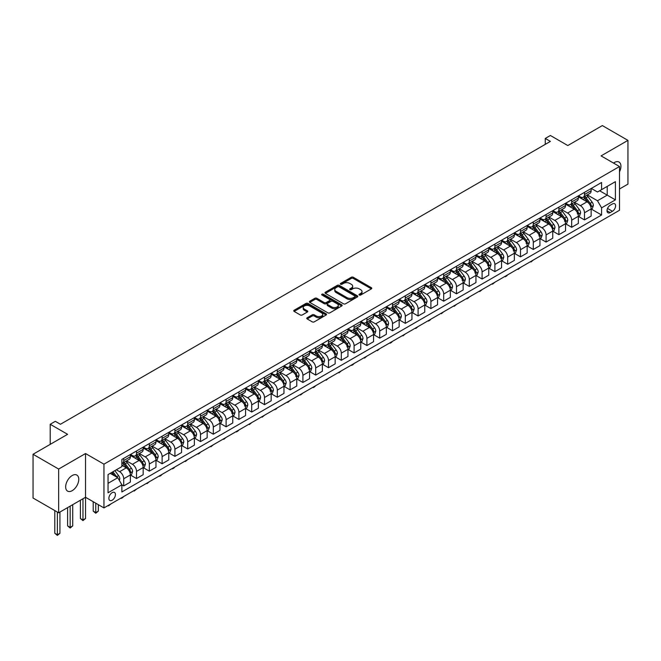 <?xml version="1.0" encoding="UTF-8"?>
<svg xmlns="http://www.w3.org/2000/svg" width="661" height="661" viewBox="0 0 661 661"><rect width="100%" height="100%" fill="white"/><g stroke="black" fill="none" stroke-linecap="round" stroke-linejoin="round"><path stroke-width="0.99" d="M359.303 295.029A0.992 0.578 0 0 0 360.708 295.029L371.383 288.865A1.421 0.818 0 0 0 371.804 288.287A1.421 0.818 0 0 0 371.383 287.709L353.296 277.265A1.421 0.818 0 0 0 351.288 277.265L340.605 283.429A0.992 0.578 0 0 0 340.316 283.833A0.992 0.578 0 0 0 340.605 284.238A0.992 0.578 0 0 0 342.018 284.238L343.398 283.445A4.544 2.627 0 0 1 349.826 283.445L351.338 284.313A4.544 2.627 0 0 1 352.668 286.172A4.544 2.627 0 0 1 351.338 288.022L349.958 288.824A0.992 0.578 0 0 0 349.661 289.229A0.992 0.578 0 0 0 349.958 289.634A0.992 0.578 0 0 0 351.363 289.634L352.743 288.84A4.544 2.627 0 0 1 359.179 288.84L360.683 289.708A4.544 2.627 0 0 1 362.013 291.567A4.544 2.627 0 0 1 360.683 293.418L359.303 294.219A0.992 0.578 0 0 0 359.006 294.624A0.992 0.578 0 0 0 359.303 295.029L359.303 294.219M72.214 490.66A9.271 5.354 120 0 0 78.271 482.489A9.271 5.354 120 0 0 76.85 475.069A9.271 5.354 120 0 0 72.214 475.523A9.271 5.354 120 0 0 66.158 483.695A9.271 5.354 120 0 0 67.579 491.115A9.271 5.354 120 0 0 72.214 490.66M619.506 171.843A9.271 5.354 120 0 0 619.018 162.044A9.271 5.354 120 0 0 614.383 162.507A9.271 5.354 120 0 0 613.515 163.069M112.147 500.237A4.635 2.677 120 0 0 115.179 496.155A4.635 2.677 120 0 0 114.469 492.437A4.635 2.677 120 0 0 112.147 492.668A4.635 2.677 120 0 0 109.123 496.75A4.635 2.677 120 0 0 109.833 500.468A4.635 2.677 120 0 0 112.147 500.237M307.167 317.767A1.421 0.818 0 0 0 306.745 318.346A1.421 0.818 0 0 0 307.167 318.924L312.24 321.857A1.421 0.818 0 0 0 314.248 321.857L326.113 315.008A1.421 0.818 0 0 0 326.526 314.429A1.421 0.818 0 0 0 326.113 313.851L308.018 303.399A1.421 0.818 0 0 0 306.01 303.399L294.145 310.249A1.421 0.818 0 0 0 293.732 310.827A1.421 0.818 0 0 0 294.145 311.414L300.276 314.95A1.421 0.818 0 0 0 302.292 314.95L307.365 312.017A1.421 0.818 0 0 0 307.778 311.438A1.421 0.818 0 0 0 307.365 310.86L304.324 309.1A3.801 2.198 0 0 1 303.209 307.555A3.801 2.198 0 0 1 305.556 305.522A3.801 2.198 0 0 1 309.703 306.002L321.61 312.876A3.801 2.198 0 0 1 322.725 314.429A3.801 2.198 0 0 1 320.378 316.454A3.801 2.198 0 0 1 316.231 315.983L314.248 314.834A1.421 0.818 0 0 0 312.24 314.834L307.167 317.767L307.167 318.924M619.506 188.988L627.95 184.113L627.95 140.372L602.353 125.59L567.791 145.544L550.39 135.488L545.267 138.446L550.39 141.404L60.44 424.271L55.317 421.313L50.203 424.271L50.203 444.374M58.647 469.054L58.647 512.796L85.525 497.279L85.525 453.537L58.647 469.054L33.05 454.272L67.604 434.318L50.203 424.271M85.525 453.537L103.959 464.171L619.506 166.531L619.506 210.272L103.959 507.921L103.959 464.171M627.95 140.372L601.072 155.889L619.506 166.531M343.497 303.812A1.421 0.818 0 0 0 345.505 303.812L357.37 296.963A1.421 0.818 0 0 0 357.783 296.384A1.421 0.818 0 0 0 357.37 295.798L339.275 285.354A1.421 0.818 0 0 0 337.267 285.354L325.402 292.203A1.421 0.818 0 0 0 324.989 292.782A1.421 0.818 0 0 0 325.402 293.36L343.497 303.812M322.337 295.244A0.992 0.578 0 0 1 323.345 295.384L341.72 305.993L329.88 312.835A1.421 0.818 0 0 1 327.864 312.835L309.778 302.391L309.778 301.226A1.421 0.818 0 0 0 309.365 301.804A1.421 0.818 0 0 0 309.778 302.391M309.778 301.226L314.851 298.293A1.421 0.818 0 0 1 316.867 298.293L324.196 302.531A1.421 0.818 0 0 0 326.212 302.531L329.575 300.59A1.421 0.818 0 0 0 329.996 300.011A1.421 0.818 0 0 0 329.575 299.425L321.94 295.021A0.992 0.578 0 0 1 321.651 294.608A0.992 0.578 0 0 1 322.262 294.079A0.992 0.578 0 0 1 323.345 294.203L341.737 304.82A1.421 0.818 0 0 1 342.15 305.407A1.421 0.818 0 0 1 341.737 305.985L341.737 304.82M58.647 512.796L33.05 498.022L33.05 454.272M612.441 203.952L610.186 205.249A4.487 2.594 120 0 0 607.252 209.207A4.487 2.594 120 0 0 607.938 212.801A4.487 2.594 120 0 0 610.186 212.578L612.441 211.28A4.487 2.594 120 0 0 615.366 207.323A4.487 2.594 120 0 0 614.68 203.728A4.487 2.594 120 0 0 612.441 203.952M591.289 188.426L597.486 192.004L601.584 189.641L601.584 182.486L121.872 459.445L121.872 466.6L108.049 474.581L108.049 492.784L121.872 484.81L121.872 491.958L601.584 214.999L601.584 207.851L597.486 200.754L587.307 194.879M601.584 189.641L615.408 181.659L615.408 199.87L601.584 207.851M82.964 498.758L82.964 519.984L85.525 518.505L85.525 497.279L103.959 507.921M545.267 138.446L545.267 144.362M599.634 190.765L607.219 195.135L607.219 186.394L615.408 181.659M597.486 200.754L607.219 195.135L615.408 199.87M108.049 483.331L117.782 477.713L110.205 473.334M121.872 484.868L123.714 485.926L123.714 478.779A5.792 3.346 -120 0 0 119.624 471.681L116.344 469.789M123.714 485.926L130.374 482.084L130.374 474.937A5.792 3.346 -120 0 0 126.276 467.839L121.872 465.294M130.531 475.085L136.521 478.539L136.521 471.384A5.792 3.346 -120 0 0 132.423 464.295L126.54 460.899M136.521 478.539L143.173 474.697L143.173 467.542A5.792 3.346 -120 0 0 139.074 460.453L130.374 455.429M143.33 467.691L149.32 471.153L149.32 463.997A5.792 3.346 -120 0 0 145.222 456.9L139.339 453.512M149.32 471.153L155.971 467.31L155.971 460.155A5.792 3.346 -120 0 0 151.873 453.058L143.173 448.034M156.128 460.304L162.119 463.758L162.119 456.611A5.792 3.346 -120 0 0 158.02 449.513L152.137 446.117M162.119 463.758L168.77 459.916L168.77 452.768A5.792 3.346 -120 0 0 164.672 445.671L155.971 440.647M168.927 452.917L174.917 456.371L174.917 449.216A5.792 3.346 -120 0 0 170.819 442.126L164.936 438.73M174.917 456.371L181.568 452.529L181.568 445.374A5.792 3.346 -120 0 0 177.479 438.284L168.77 433.261M181.725 445.522L187.716 448.984L187.716 441.829A5.792 3.346 -120 0 0 183.618 434.731L177.735 431.344M187.716 448.984L194.367 445.142L194.367 437.987A5.792 3.346 -120 0 0 190.277 430.889L181.568 425.866M194.524 438.136L200.514 441.589L200.514 434.442A5.792 3.346 -120 0 0 196.416 427.345L190.533 423.949M200.514 441.589L207.166 437.747L207.166 430.6A5.792 3.346 -120 0 0 203.076 423.503L194.367 418.479M207.323 430.749L213.313 434.203L213.313 427.047A5.792 3.346 -120 0 0 209.215 419.958L203.332 416.562M213.313 434.203L219.964 430.361L219.964 423.205A5.792 3.346 -120 0 0 215.874 416.116L207.166 411.092M220.121 423.354L226.112 426.816L226.112 419.661A5.792 3.346 -120 0 0 222.013 412.563L216.13 409.176M226.112 426.816L232.763 422.974L232.763 415.819A5.792 3.346 -120 0 0 228.673 408.721L219.964 403.697M232.92 415.967L238.91 419.421L238.91 412.274A5.792 3.346 -120 0 0 234.812 405.176L228.937 401.781M238.91 419.421L245.561 415.579L245.561 408.432A5.792 3.346 -120 0 0 241.472 401.334L232.763 396.311M245.718 408.581L251.709 412.034L251.709 404.879A5.792 3.346 -120 0 0 247.611 397.79L241.736 394.394M251.709 412.034L258.368 408.192L258.368 401.037A5.792 3.346 -120 0 0 254.27 393.948L245.561 388.924M258.517 401.186L264.507 404.648L264.507 397.492A5.792 3.346 -120 0 0 260.409 390.395L254.535 387.007M264.507 404.648L271.167 400.806L271.167 393.65A5.792 3.346 -120 0 0 267.069 386.553L258.368 381.529M271.316 393.799L277.306 397.253L277.306 390.106A5.792 3.346 -120 0 0 273.208 383.008L267.333 379.612M277.306 397.253L283.966 393.411L283.966 386.264A5.792 3.346 -120 0 0 279.867 379.166L271.167 374.143M284.114 386.412L290.105 389.866L290.105 382.711A5.792 3.346 -120 0 0 286.006 375.622L280.132 372.226M290.105 389.866L296.764 386.024L296.764 378.869A5.792 3.346 -120 0 0 292.666 371.779L283.966 366.756M296.913 379.017L302.903 382.479L302.903 375.324A5.792 3.346 -120 0 0 298.813 368.227L292.93 364.839M302.903 382.479L309.563 378.637L309.563 371.482A5.792 3.346 -120 0 0 305.465 364.385L296.764 359.361M309.712 371.631L315.702 375.084L315.702 367.937A5.792 3.346 -120 0 0 311.612 360.84L305.729 357.444M315.702 375.084L322.361 371.242L322.361 364.095A5.792 3.346 -120 0 0 318.263 356.998L309.563 351.974M322.51 364.244L328.5 367.698L328.5 360.542A5.792 3.346 -120 0 0 324.411 353.453L318.528 350.057M328.5 367.698L335.16 363.856L335.16 356.7A5.792 3.346 -120 0 0 331.062 349.611L322.361 344.588M335.309 356.849L341.299 360.311L341.299 353.156A5.792 3.346 -120 0 0 337.209 346.058L331.326 342.671M341.299 360.311L347.959 356.469L347.959 349.314A5.792 3.346 -120 0 0 343.86 342.216L335.16 337.193M348.107 349.462L354.098 352.916L354.098 345.769A5.792 3.346 -120 0 0 350.008 338.672L344.125 335.276M354.098 352.916L360.757 349.074L360.757 341.927A5.792 3.346 -120 0 0 356.659 334.83L347.959 329.806M360.914 342.067L366.905 345.529L366.905 338.374A5.792 3.346 -120 0 0 362.806 331.285L356.923 327.889M366.905 345.529L373.556 341.687L373.556 334.532A5.792 3.346 -120 0 0 369.458 327.443L360.757 322.419M373.713 334.681L379.703 338.143L379.703 330.987A5.792 3.346 -120 0 0 375.605 323.89L369.722 320.494M379.703 338.143L386.355 334.301L386.355 327.145A5.792 3.346 -120 0 0 382.256 320.048L373.556 315.024M386.511 327.294L392.502 330.748L392.502 323.601A5.792 3.346 -120 0 0 388.404 316.503L382.521 313.107M392.502 330.748L399.153 326.906L399.153 319.759A5.792 3.346 -120 0 0 395.055 312.661L386.355 307.638M399.31 319.899L405.3 323.361L405.3 316.206A5.792 3.346 -120 0 0 401.202 309.117L395.319 305.721M405.3 323.361L411.952 319.519L411.952 312.364A5.792 3.346 -120 0 0 407.854 305.275L399.153 300.251M412.109 312.513L418.099 315.975L418.099 308.819A5.792 3.346 -120 0 0 414.001 301.722L408.118 298.326M418.099 315.975L424.75 312.132L424.75 304.977A5.792 3.346 -120 0 0 420.66 297.88L411.952 292.856M424.907 305.126L430.898 308.58L430.898 301.433A5.792 3.346 -120 0 0 426.799 294.335L420.917 290.939M430.898 308.58L437.549 304.738L437.549 297.59A5.792 3.346 -120 0 0 433.459 290.493L424.75 285.469M437.706 297.731L443.696 301.193L443.696 294.038A5.792 3.346 -120 0 0 439.598 286.948L433.715 283.552M443.696 301.193L450.348 297.351L450.348 290.196A5.792 3.346 -120 0 0 446.258 283.106L437.549 278.083M450.505 290.344L456.495 293.806L456.495 286.651A5.792 3.346 -120 0 0 452.397 279.553L446.514 276.158M456.495 293.806L463.146 289.964L463.146 282.809A5.792 3.346 -120 0 0 459.056 275.711L450.348 270.688M463.303 282.958L469.293 286.411L469.293 279.264A5.792 3.346 -120 0 0 465.195 272.167L459.321 268.771M469.293 286.411L475.945 282.569L475.945 275.422A5.792 3.346 -120 0 0 471.855 268.325L463.146 263.301M476.102 275.563L482.092 279.025L482.092 271.869A5.792 3.346 -120 0 0 477.994 264.78L472.119 261.384M482.092 279.025L488.743 275.183L488.743 268.027A5.792 3.346 -120 0 0 484.653 260.938L475.945 255.906M488.9 268.176L494.891 271.638L494.891 264.483A5.792 3.346 -120 0 0 490.793 257.385L484.918 253.989M494.891 271.638L501.55 267.796L501.55 260.641A5.792 3.346 -120 0 0 497.452 253.543L488.743 248.519M501.699 260.789L507.689 264.243L507.689 257.096A5.792 3.346 -120 0 0 503.591 249.998L497.716 246.603M507.689 264.243L514.349 260.401L514.349 253.254A5.792 3.346 -120 0 0 510.251 246.156L501.55 241.133M514.498 253.394L520.488 256.856L520.488 249.701A5.792 3.346 -120 0 0 516.39 242.612L510.515 239.216M520.488 256.856L527.148 253.014L527.148 245.859A5.792 3.346 -120 0 0 523.049 238.77L514.349 233.738M527.296 246.008L533.287 249.47L533.287 242.314A5.792 3.346 -120 0 0 529.197 235.217L523.314 231.821M533.287 249.47L539.946 245.628L539.946 238.472A5.792 3.346 -120 0 0 535.848 231.375L527.148 226.351M540.095 238.621L546.085 242.075L546.085 234.928A5.792 3.346 -120 0 0 541.995 227.83L536.112 224.434M546.085 242.075L552.745 238.233L552.745 231.086A5.792 3.346 -120 0 0 548.647 223.988L539.946 218.965M552.893 231.226L558.884 234.688L558.884 227.533A5.792 3.346 -120 0 0 554.794 220.444L548.911 217.048M558.884 234.688L565.543 230.846L565.543 223.691A5.792 3.346 -120 0 0 561.445 216.601L552.745 211.57M565.692 223.839L571.682 227.301L571.682 220.146A5.792 3.346 -120 0 0 567.592 213.049L561.71 209.653M571.682 227.301L578.342 223.459L578.342 216.304A5.792 3.346 -120 0 0 574.244 209.207L565.543 204.183M578.491 216.453L584.481 219.906L584.481 212.759A5.792 3.346 -120 0 0 580.391 205.662L574.508 202.266M584.481 219.906L591.141 216.064L591.141 208.917A5.792 3.346 -120 0 0 587.042 201.82L578.342 196.796M578.491 195.821L580.391 196.912A5.792 3.346 -120 0 0 583.283 197.201A5.792 3.346 -120 0 0 584.481 194.549L584.481 192.359M565.692 203.208L567.592 204.299A5.792 3.346 -120 0 0 570.484 204.588A5.792 3.346 -120 0 0 571.682 201.936L571.682 199.746M552.893 210.595L554.794 211.694A5.792 3.346 -120 0 0 557.686 211.974A5.792 3.346 -120 0 0 558.884 209.33L558.884 207.141M540.095 217.99L541.995 219.08A5.792 3.346 -120 0 0 544.887 219.369A5.792 3.346 -120 0 0 546.085 216.717L546.085 214.528M527.296 225.376L529.197 226.467A5.792 3.346 -120 0 0 532.088 226.756A5.792 3.346 -120 0 0 533.287 224.104L533.287 221.922M514.498 232.763L516.39 233.862A5.792 3.346 -120 0 0 519.29 234.143A5.792 3.346 -120 0 0 520.488 231.499L520.488 229.309M501.699 240.158L503.591 241.248A5.792 3.346 -120 0 0 506.491 241.538A5.792 3.346 -120 0 0 507.689 238.885L507.689 236.696M488.9 247.545L490.793 248.635A5.792 3.346 -120 0 0 493.693 248.924A5.792 3.346 -120 0 0 494.891 246.272L494.891 244.091M476.102 254.931L477.994 256.03A5.792 3.346 -120 0 0 480.894 256.319A5.792 3.346 -120 0 0 482.092 253.667L482.092 251.477M463.303 262.326L465.195 263.417A5.792 3.346 -120 0 0 468.095 263.706A5.792 3.346 -120 0 0 469.293 261.054L469.293 258.864M450.505 269.713L452.397 270.803A5.792 3.346 -120 0 0 455.297 271.093A5.792 3.346 -120 0 0 456.495 268.44L456.495 266.259M437.706 277.099L439.598 278.198A5.792 3.346 -120 0 0 442.498 278.488A5.792 3.346 -120 0 0 443.696 275.835L443.696 273.646M424.907 284.494L426.799 285.585A5.792 3.346 -120 0 0 429.7 285.874A5.792 3.346 -120 0 0 430.898 283.222L430.898 281.032M412.109 291.881L414.001 292.972A5.792 3.346 -120 0 0 416.901 293.261A5.792 3.346 -120 0 0 418.099 290.609L418.099 288.427M399.31 299.268L401.202 300.367A5.792 3.346 -120 0 0 404.094 300.656A5.792 3.346 -120 0 0 405.3 298.004L405.3 295.814M386.511 306.663L388.404 307.753A5.792 3.346 -120 0 0 391.295 308.043A5.792 3.346 -120 0 0 392.502 305.39L392.502 303.201M373.713 314.049L375.605 315.14A5.792 3.346 -120 0 0 378.497 315.429A5.792 3.346 -120 0 0 379.703 312.777L379.703 310.596M360.914 321.436L362.806 322.535A5.792 3.346 -120 0 0 365.698 322.824A5.792 3.346 -120 0 0 366.905 320.172L366.905 317.982M348.107 328.831L350.008 329.922A5.792 3.346 -120 0 0 352.9 330.211A5.792 3.346 -120 0 0 354.098 327.559L354.098 325.369M335.309 336.218L337.209 337.317A5.792 3.346 -120 0 0 340.101 337.597A5.792 3.346 -120 0 0 341.299 334.945L341.299 332.764M322.51 343.604L324.411 344.703A5.792 3.346 -120 0 0 327.302 344.992A5.792 3.346 -120 0 0 328.5 342.34L328.5 340.151M309.712 350.999L311.612 352.09A5.792 3.346 -120 0 0 314.504 352.379A5.792 3.346 -120 0 0 315.702 349.727L315.702 347.537M296.913 358.386L298.813 359.485A5.792 3.346 -120 0 0 301.705 359.766A5.792 3.346 -120 0 0 302.903 357.114L302.903 354.932M284.114 365.773L286.006 366.872A5.792 3.346 -120 0 0 288.907 367.161A5.792 3.346 -120 0 0 290.105 364.508L290.105 362.319M271.316 373.168L273.208 374.258A5.792 3.346 -120 0 0 276.108 374.547A5.792 3.346 -120 0 0 277.306 371.895L277.306 369.706M258.517 380.554L260.409 381.653A5.792 3.346 -120 0 0 263.309 381.934A5.792 3.346 -120 0 0 264.507 379.282L264.507 377.101M245.718 387.941L247.611 389.04A5.792 3.346 -120 0 0 250.511 389.329A5.792 3.346 -120 0 0 251.709 386.677L251.709 384.487M232.92 395.336L234.812 396.426A5.792 3.346 -120 0 0 237.712 396.716A5.792 3.346 -120 0 0 238.91 394.063L238.91 391.874M220.121 402.723L222.013 403.821A5.792 3.346 -120 0 0 224.914 404.102A5.792 3.346 -120 0 0 226.112 401.45L226.112 399.269M207.323 410.117L209.215 411.208A5.792 3.346 -120 0 0 212.115 411.497A5.792 3.346 -120 0 0 213.313 408.845L213.313 406.655M194.524 417.504L196.416 418.595A5.792 3.346 -120 0 0 199.316 418.884A5.792 3.346 -120 0 0 200.514 416.232L200.514 414.042M181.725 424.891L183.618 425.99A5.792 3.346 -120 0 0 186.518 426.271A5.792 3.346 -120 0 0 187.716 423.618L187.716 421.437M168.927 432.286L170.819 433.376A5.792 3.346 -120 0 0 173.719 433.666A5.792 3.346 -120 0 0 174.917 431.013L174.917 428.824M156.128 439.672L158.02 440.763A5.792 3.346 -120 0 0 160.912 441.052A5.792 3.346 -120 0 0 162.119 438.4L162.119 436.21M143.33 447.059L145.222 448.158A5.792 3.346 -120 0 0 148.114 448.439A5.792 3.346 -120 0 0 149.32 445.787L149.32 443.605M130.531 454.454L132.423 455.545A5.792 3.346 -120 0 0 135.315 455.834A5.792 3.346 -120 0 0 136.521 453.182L136.521 450.992M591.298 209.058L601.584 214.999M583.283 197.201L589.942 193.359A5.792 3.346 -120 0 0 591.141 190.707L591.141 188.517M570.484 204.588L577.144 200.746A5.792 3.346 -120 0 0 578.342 198.093L578.342 195.904M557.686 211.974L564.345 208.132A5.792 3.346 -120 0 0 565.543 205.488L565.543 203.299M544.887 219.369L551.547 215.527A5.792 3.346 -120 0 0 552.745 212.875L552.745 210.685M532.088 226.756L538.748 222.914A5.792 3.346 -120 0 0 539.946 220.262L539.946 218.072M519.29 234.143L525.941 230.301A5.792 3.346 -120 0 0 527.148 227.657L527.148 225.467M506.491 241.538L513.143 237.696A5.792 3.346 -120 0 0 514.349 235.043L514.349 232.854M493.693 248.924L500.344 245.082A5.792 3.346 -120 0 0 501.55 242.43L501.55 240.24M480.894 256.319L487.545 252.469A5.792 3.346 -120 0 0 488.743 249.825L488.743 247.635M468.095 263.706L474.747 259.864A5.792 3.346 -120 0 0 475.945 257.212L475.945 255.022M455.297 271.093L461.948 267.251A5.792 3.346 -120 0 0 463.146 264.598L463.146 262.409M442.498 278.488L449.15 274.637A5.792 3.346 -120 0 0 450.348 271.993L450.348 269.804M429.7 285.874L436.351 282.032A5.792 3.346 -120 0 0 437.549 279.38L437.549 277.19M416.901 293.261L423.552 289.419A5.792 3.346 -120 0 0 424.75 286.767L424.75 284.577M404.094 300.656L410.754 296.806A5.792 3.346 -120 0 0 411.952 294.162L411.952 291.972M391.295 308.043L397.955 304.2A5.792 3.346 -120 0 0 399.153 301.548L399.153 299.359M378.497 315.429L385.156 311.587A5.792 3.346 -120 0 0 386.355 308.935L386.355 306.754M365.698 322.824L372.358 318.974A5.792 3.346 -120 0 0 373.556 316.33L373.556 314.14M352.9 330.211L359.559 326.369A5.792 3.346 -120 0 0 360.757 323.716L360.757 321.527M340.101 337.597L346.761 333.755A5.792 3.346 -120 0 0 347.959 331.103L347.959 328.922M327.302 344.992L333.962 341.15A5.792 3.346 -120 0 0 335.16 338.498L335.16 336.309M314.504 352.379L321.163 348.537A5.792 3.346 -120 0 0 322.361 345.885L322.361 343.695M301.705 359.766L308.365 355.924A5.792 3.346 -120 0 0 309.563 353.271L309.563 351.09M288.907 367.161L295.566 363.319A5.792 3.346 -120 0 0 296.764 360.666L296.764 358.477M276.108 374.547L282.759 370.705A5.792 3.346 -120 0 0 283.966 368.053L283.966 365.864M263.309 381.934L269.961 378.092A5.792 3.346 -120 0 0 271.167 375.44L271.167 373.258M250.511 389.329L257.162 385.487A5.792 3.346 -120 0 0 258.368 382.835L258.368 380.645M237.712 396.716L244.363 392.874A5.792 3.346 -120 0 0 245.561 390.221L245.561 388.032M224.914 404.102L231.565 400.26A5.792 3.346 -120 0 0 232.763 397.608L232.763 395.427M212.115 411.497L218.766 407.655A5.792 3.346 -120 0 0 219.964 405.003L219.964 402.813M199.316 418.884L205.968 415.042A5.792 3.346 -120 0 0 207.166 412.39L207.166 410.2M186.518 426.271L193.169 422.429A5.792 3.346 -120 0 0 194.367 419.776L194.367 417.595M173.719 433.666L180.37 429.824A5.792 3.346 -120 0 0 181.568 427.171L181.568 424.982M160.912 441.052L167.572 437.21A5.792 3.346 -120 0 0 168.77 434.558L168.77 432.368M148.114 448.439L154.773 444.597A5.792 3.346 -120 0 0 155.971 441.945L155.971 439.763M135.315 455.834L141.975 451.992A5.792 3.346 -120 0 0 143.173 449.34L143.173 447.15M121.872 463.452A5.792 3.346 -120 0 0 122.516 463.221L129.176 459.378A5.792 3.346 -120 0 0 130.374 456.726L130.374 454.537M122.516 463.221A5.792 3.346 -120 0 0 123.714 460.568L123.714 458.379M117.782 477.713L121.872 484.81M359.7 295.17L360.683 294.608A4.544 2.627 0 0 0 362.013 292.749L362.013 291.567M352.668 286.172L352.668 287.353A4.544 2.627 0 0 1 351.338 289.204L350.355 289.774M371.366 288.882L353.296 278.446A1.421 0.818 0 0 0 351.288 278.446L341.002 284.379M357.37 295.798L357.37 296.963L339.275 286.535A1.421 0.818 0 0 0 337.267 286.535L325.427 293.377L325.402 292.203M354.85 296.789A0.992 0.578 0 0 0 355.147 296.384A0.992 0.578 0 0 0 354.85 295.971L338.977 286.808A0.992 0.578 0 0 0 337.564 286.808L336.11 287.651A4.544 2.627 0 0 0 334.78 289.501A4.544 2.627 0 0 0 336.11 291.361L346.967 297.632A4.544 2.627 0 0 0 353.395 297.632L354.85 296.789L354.85 297.971A0.992 0.578 0 0 0 355.147 297.566L355.147 296.384M334.78 289.501L334.78 290.691A4.544 2.627 0 0 0 336.11 292.542L336.11 291.361M354.85 297.971L353.395 298.813A4.544 2.627 0 0 1 346.967 298.813L336.11 292.542M309.794 302.399L314.851 299.474L314.851 298.293M329.996 300.011L329.996 301.193A1.421 0.818 0 0 1 329.575 301.771L326.212 303.713A1.421 0.818 0 0 1 324.196 303.713L316.867 299.474A1.421 0.818 0 0 0 314.851 299.474M331.814 306.927A3.801 2.198 0 0 0 335.953 307.406A3.801 2.198 0 0 0 338.3 305.374A3.801 2.198 0 0 0 337.193 303.82L332.995 301.399A1.421 0.818 0 0 0 330.987 301.399L327.616 303.341A1.421 0.818 0 0 0 327.203 303.928A1.421 0.818 0 0 0 327.616 304.506L331.814 306.927L331.814 308.109A3.801 2.198 0 0 0 335.953 308.588A3.801 2.198 0 0 0 338.3 306.555L338.3 305.374M327.203 303.928L327.203 305.109A1.421 0.818 0 0 0 327.616 305.688L327.616 304.506M331.814 308.109L327.616 305.688M322.725 314.429L322.725 315.611A3.801 2.198 0 0 1 320.378 317.635A3.801 2.198 0 0 1 316.231 317.164L314.248 316.016A1.421 0.818 0 0 0 312.24 316.016L307.183 318.933M303.209 307.555L303.209 308.737A3.801 2.198 0 0 0 304.324 310.282L304.324 309.1M307.365 310.86L307.365 312.017L304.324 310.282M326.088 315.016L308.018 304.581A1.421 0.818 0 0 0 306.01 304.581L294.17 311.422M591.141 209.149L592.372 208.438L593.388 205.488A3.834 2.214 -120 0 0 592.165 202.216L587.984 196.631A11.08 6.395 -120 0 0 586.778 195.185M582.614 199.258A11.08 6.395 -120 0 0 580.35 196.887M590.794 206.802L591.322 205.645A3.834 2.214 -120 0 0 590.223 203.34L586.034 197.755A11.08 6.395 -120 0 0 584.828 196.309M583.795 196.904A9.196 5.313 60 0 1 585.307 198.622L588.852 203.348M583.597 197.019A11.08 6.395 60 0 1 584.811 198.465L587.588 202.175M533.353 260.013L530.932 262.004L530.419 261.706M530.932 261.409L530.932 262.004M578.342 216.535L579.573 215.833L580.589 212.875A3.834 2.214 -120 0 0 579.367 209.603L575.186 204.018A11.08 6.395 -120 0 0 573.979 202.572M569.815 206.653A11.08 6.395 -120 0 0 567.551 204.274M577.293 213.751L578.524 213.04A3.834 2.214 -120 0 0 577.425 210.727L573.236 205.141A11.08 6.395 -120 0 0 572.029 203.695M570.997 204.29A9.196 5.313 60 0 1 572.509 206.009L576.053 210.735M570.798 204.406A11.08 6.395 60 0 1 572.013 205.852L574.789 209.57M520.554 267.399L518.133 269.391L517.621 269.093M518.133 268.796L518.133 269.391M565.543 223.93L566.774 223.22L567.791 220.262A3.834 2.214 -120 0 0 566.568 216.998L562.387 211.413A11.08 6.395 -120 0 0 561.181 209.967M557.016 214.04A11.08 6.395 -120 0 0 554.744 211.669M564.494 221.138L565.725 220.427A3.834 2.214 -120 0 0 564.626 218.122L560.437 212.536A11.08 6.395 -120 0 0 559.231 211.09M558.198 211.685A9.196 5.313 60 0 1 559.71 213.396L563.255 218.122M558 211.793A11.08 6.395 60 0 1 559.214 213.247L561.99 216.957M507.755 274.786L506.359 276.191L504.822 276.48M505.335 276.191L505.335 276.777M552.745 231.317L553.968 230.606L554.992 227.657A3.834 2.214 -120 0 0 553.769 224.385L549.588 218.799A11.08 6.395 -120 0 0 548.374 217.353M544.218 221.427A11.08 6.395 -120 0 0 541.946 219.055M552.389 228.97L552.927 227.814A3.834 2.214 -120 0 0 551.828 225.508L547.639 219.923A11.08 6.395 -120 0 0 546.432 218.477M545.399 219.072A9.196 5.313 60 0 1 546.911 220.791L550.448 225.517M545.201 219.188A11.08 6.395 60 0 1 546.416 220.634L549.192 224.343M494.957 282.181L492.536 284.172L492.024 283.875M492.536 283.577L492.536 284.172M539.946 238.704L541.169 238.001L542.194 235.043A3.834 2.214 -120 0 0 540.971 231.771L536.79 226.186A11.08 6.395 -120 0 0 535.575 224.74M531.419 228.822A11.08 6.395 -120 0 0 529.147 226.442M538.897 235.919L540.128 235.209A3.834 2.214 -120 0 0 539.029 232.895L534.84 227.31A11.08 6.395 -120 0 0 533.634 225.864M532.601 226.459A9.196 5.313 60 0 1 534.113 228.177L537.649 232.903M532.402 226.574A11.08 6.395 60 0 1 533.617 228.02L536.393 231.738M482.158 289.568L479.737 291.559L479.225 291.261M479.737 290.964L479.737 291.559M527.148 246.099L528.37 245.388L529.395 242.43A3.834 2.214 -120 0 0 528.172 239.166L523.991 233.581A11.08 6.395 -120 0 0 522.777 232.135M518.621 236.208A11.08 6.395 -120 0 0 516.348 233.837M526.098 243.306L527.329 242.595A3.834 2.214 -120 0 0 526.23 240.29L522.041 234.705A11.08 6.395 -120 0 0 520.835 233.259M519.802 233.854A9.196 5.313 60 0 1 521.314 235.564L524.851 240.29M519.604 233.961A11.08 6.395 60 0 1 520.818 235.415L523.595 239.125M469.36 296.954L467.963 298.359L466.426 298.648M466.939 298.359L466.939 298.946M514.349 253.485L515.572 252.775L516.596 249.825A3.834 2.214 -120 0 0 515.373 246.553L511.193 240.968A11.08 6.395 -120 0 0 509.978 239.522M505.822 243.595A11.08 6.395 -120 0 0 503.55 241.224M513.3 250.693L514.522 249.982A3.834 2.214 -120 0 0 513.432 247.677L509.243 242.091A11.08 6.395 -120 0 0 508.036 240.645M507.004 241.24A9.196 5.313 60 0 1 508.516 242.959L512.052 247.685M506.805 241.356A11.08 6.395 60 0 1 508.012 242.802L510.796 246.512M456.561 304.349L454.14 306.34L453.628 306.043M454.14 305.746L454.14 306.34M501.55 260.88L502.773 260.17L503.798 257.212A3.834 2.214 -120 0 0 502.575 253.94L498.394 248.354A11.08 6.395 -120 0 0 497.179 246.908M493.023 250.99A11.08 6.395 -120 0 0 490.751 248.61M500.501 258.087L501.724 257.377A3.834 2.214 -120 0 0 500.625 255.063L496.444 249.478A11.08 6.395 -120 0 0 495.238 248.032M494.205 248.627A9.196 5.313 60 0 1 495.717 250.345L499.253 255.072M494.007 248.743A11.08 6.395 60 0 1 495.213 250.189L497.997 253.907M443.762 311.736L441.341 313.727L440.829 313.43M441.341 313.132L441.341 313.727M488.743 268.267L489.975 267.556L490.999 264.598A3.834 2.214 -120 0 0 489.776 261.335L485.595 255.749A11.08 6.395 -120 0 0 484.381 254.303M480.225 258.377A11.08 6.395 -120 0 0 477.953 256.005M487.702 265.474L488.925 264.764A3.834 2.214 -120 0 0 487.826 262.458L483.645 256.873A11.08 6.395 -120 0 0 482.439 255.427M481.406 256.022A9.196 5.313 60 0 1 482.918 257.732L486.455 262.458M481.208 256.129A11.08 6.395 60 0 1 482.414 257.583L485.199 261.293M430.964 319.123L429.567 320.527L428.031 320.816M428.543 320.527L428.543 321.114M475.945 275.654L477.176 274.943L478.2 271.993A3.834 2.214 -120 0 0 476.978 268.721L472.789 263.136A11.08 6.395 -120 0 0 471.582 261.69M467.426 265.763A11.08 6.395 -120 0 0 465.154 263.392M474.904 272.861L476.127 272.15A3.834 2.214 -120 0 0 475.028 269.845L470.847 264.26A11.08 6.395 -120 0 0 469.641 262.814M468.608 263.409A9.196 5.313 60 0 1 470.12 265.127L473.656 269.853M468.409 263.524A11.08 6.395 60 0 1 469.616 264.97L472.4 268.68M418.165 326.517L415.744 328.509L415.232 328.211M415.744 327.914L415.744 328.509M463.146 283.048L464.377 282.338L465.402 279.38A3.834 2.214 -120 0 0 464.179 276.108L459.99 270.523A11.08 6.395 -120 0 0 458.784 269.077M454.628 273.158A11.08 6.395 -120 0 0 452.355 270.787M462.105 280.256L463.328 279.545A3.834 2.214 -120 0 0 462.229 277.232L458.048 271.646A11.08 6.395 -120 0 0 456.842 270.2M455.809 270.795A9.196 5.313 60 0 1 457.321 272.514L460.857 277.24M455.611 270.911A11.08 6.395 60 0 1 456.817 272.357L459.602 276.075M405.367 333.904L402.946 335.895L402.433 335.598M402.946 335.301L402.946 335.895M450.348 290.435L451.579 289.725L452.603 286.767A3.834 2.214 -120 0 0 451.38 283.503L447.191 277.917A11.08 6.395 -120 0 0 445.985 276.472M441.821 280.545A11.08 6.395 -120 0 0 439.557 278.174M450.001 288.08L450.529 286.932A3.834 2.214 -120 0 0 449.43 284.627L445.25 279.041A11.08 6.395 -120 0 0 444.043 277.595M443.01 278.19A9.196 5.313 60 0 1 444.523 279.9L448.059 284.627M442.812 278.298A11.08 6.395 60 0 1 444.018 279.752L446.803 283.462M392.568 341.291L391.172 342.695L389.635 342.985M390.147 342.695L390.147 343.282M437.549 297.822L438.78 297.111L439.805 294.162A3.834 2.214 -120 0 0 438.582 290.89L434.393 285.304A11.08 6.395 -120 0 0 433.186 283.858M429.022 287.932A11.08 6.395 -120 0 0 426.758 285.56M437.202 295.475L437.731 294.319A3.834 2.214 -120 0 0 436.632 292.013L432.451 286.428A11.08 6.395 -120 0 0 431.245 284.982M430.212 285.577A9.196 5.313 60 0 1 431.716 287.295L435.26 292.022M430.014 285.692A11.08 6.395 60 0 1 431.22 287.138L434.004 290.848M379.769 348.686L377.348 350.677L376.828 350.38M377.348 350.082L377.348 350.677M424.75 305.217L425.981 304.506L427.006 301.548A3.834 2.214 -120 0 0 425.783 298.276L421.594 292.699A11.08 6.395 -120 0 0 420.388 291.245M416.223 295.327A11.08 6.395 -120 0 0 413.96 292.955M424.403 302.862L424.932 301.713A3.834 2.214 -120 0 0 423.833 299.4L419.652 293.815A11.08 6.395 -120 0 0 418.446 292.369M417.413 292.963A9.196 5.313 60 0 1 418.917 294.682L422.462 299.408M417.215 293.079A11.08 6.395 60 0 1 418.421 294.525L421.206 298.243M366.971 356.072L364.541 358.064L364.029 357.766M364.541 357.469L364.541 358.064M411.952 312.603L413.183 311.893L414.207 308.935A3.834 2.214 -120 0 0 412.985 305.671L408.795 300.086A11.08 6.395 -120 0 0 407.589 298.64M403.425 302.713A11.08 6.395 -120 0 0 401.161 300.342M411.605 310.249L412.134 309.1A3.834 2.214 -120 0 0 411.035 306.795L406.854 301.209A11.08 6.395 -120 0 0 405.639 299.764M404.615 300.358A9.196 5.313 60 0 1 406.118 302.069L409.663 306.795M404.416 300.466A11.08 6.395 60 0 1 405.623 301.92L408.407 305.63M354.172 363.459L352.767 364.864L351.231 365.153M351.743 364.864L351.743 365.45M399.153 319.99L400.384 319.28L401.409 316.33A3.834 2.214 -120 0 0 400.178 313.058L395.997 307.472A11.08 6.395 -120 0 0 394.791 306.026M390.626 310.1A11.08 6.395 -120 0 0 388.362 307.729M398.806 317.644L399.335 316.487A3.834 2.214 -120 0 0 398.236 314.182L394.055 308.596A11.08 6.395 -120 0 0 392.841 307.15M391.816 307.745A9.196 5.313 60 0 1 393.32 309.464L396.864 314.19M391.618 307.861A11.08 6.395 60 0 1 392.824 309.307L395.609 313.017M341.373 370.854L338.944 372.845L338.432 372.548M338.944 372.25L338.944 372.845M386.355 327.385L387.586 326.674L388.61 323.716A3.834 2.214 -120 0 0 387.379 320.445L383.198 314.867A11.08 6.395 -120 0 0 381.992 313.413M377.828 317.495A11.08 6.395 -120 0 0 375.564 315.123M386.007 325.03L386.536 323.882A3.834 2.214 -120 0 0 385.437 321.568L381.257 315.983A11.08 6.395 -120 0 0 380.042 314.537M379.017 315.132A9.196 5.313 60 0 1 380.521 316.85L384.066 321.577M378.819 315.247A11.08 6.395 60 0 1 380.025 316.693L382.81 320.411M328.575 378.241L326.146 380.232L325.633 379.935M326.146 379.637L326.146 380.232M373.556 334.772L374.787 334.061L375.812 331.103A3.834 2.214 -120 0 0 374.58 327.839L370.4 322.254A11.08 6.395 -120 0 0 369.193 320.808M365.029 324.882A11.08 6.395 -120 0 0 362.765 322.51M373.209 332.417L373.738 331.268A3.834 2.214 -120 0 0 372.639 328.963L368.458 323.378A11.08 6.395 -120 0 0 367.243 321.932M366.219 322.527A9.196 5.313 60 0 1 367.723 324.237L371.267 328.963M366.02 322.634A11.08 6.395 60 0 1 367.227 324.088L370.011 327.798M315.768 385.627L314.372 387.032L312.835 387.321M313.347 387.032L313.347 387.619M360.757 342.158L361.988 341.448L363.013 338.498A3.834 2.214 -120 0 0 361.782 335.226L357.601 329.641A11.08 6.395 -120 0 0 356.395 328.195M352.23 332.268A11.08 6.395 -120 0 0 349.966 329.897M360.41 339.812L360.939 338.655A3.834 2.214 -120 0 0 359.84 336.35L355.659 330.764A11.08 6.395 -120 0 0 354.445 329.318M353.412 329.913A9.196 5.313 60 0 1 354.924 331.632L358.469 336.358M353.222 330.029A11.08 6.395 60 0 1 354.428 331.475L357.204 335.185M302.969 393.022L300.548 395.014L300.036 394.716M300.548 394.419L300.548 395.014M347.959 349.553L349.19 348.843L350.206 345.885A3.834 2.214 -120 0 0 348.983 342.613L344.802 337.036A11.08 6.395 -120 0 0 343.596 335.581M339.432 339.663A11.08 6.395 -120 0 0 337.168 337.292M346.909 346.761L348.14 346.05A3.834 2.214 -120 0 0 347.042 343.737L342.852 338.151A11.08 6.395 -120 0 0 341.646 336.705M340.613 337.3A9.196 5.313 60 0 1 342.125 339.019L345.67 343.745M340.415 337.416A11.08 6.395 60 0 1 341.63 338.862L344.406 342.58M290.171 400.409L287.75 402.4L287.238 402.103M287.75 401.805L287.75 402.4M335.16 356.94L336.391 356.229L337.407 353.271A3.834 2.214 -120 0 0 336.185 350.008L332.004 344.422A11.08 6.395 -120 0 0 330.797 342.976M326.633 347.05A11.08 6.395 -120 0 0 324.369 344.678M334.813 354.585L335.342 353.437A3.834 2.214 -120 0 0 334.243 351.131L330.054 345.546A11.08 6.395 -120 0 0 328.848 344.1M327.815 344.695A9.196 5.313 60 0 1 329.327 346.405L332.871 351.131M327.616 344.802A11.08 6.395 60 0 1 328.831 346.257L331.607 349.966M277.372 407.796L275.976 409.2L274.439 409.498M274.951 409.2L274.951 409.787M322.361 364.327L323.593 363.616L324.609 360.666A3.834 2.214 -120 0 0 323.386 357.394L319.205 351.809A11.08 6.395 -120 0 0 317.999 350.363M313.835 354.436A11.08 6.395 -120 0 0 311.562 352.065M322.006 361.98L322.543 360.823A3.834 2.214 -120 0 0 321.444 358.518L317.255 352.933A11.08 6.395 -120 0 0 316.049 351.487M315.016 352.082A9.196 5.313 60 0 1 316.528 353.8L320.073 358.526M314.818 352.197A11.08 6.395 60 0 1 316.032 353.643L318.809 357.353M264.574 415.191L262.153 417.182L261.64 416.884M262.153 416.587L262.153 417.182M309.563 371.722L310.786 371.011L311.81 368.053A3.834 2.214 -120 0 0 310.587 364.781L306.407 359.204A11.08 6.395 -120 0 0 305.192 357.75M301.036 361.831A11.08 6.395 -120 0 0 298.764 359.46M308.513 368.929L309.745 368.218A3.834 2.214 -120 0 0 308.646 365.905L304.457 360.319A11.08 6.395 -120 0 0 303.25 358.873M302.217 359.468A9.196 5.313 60 0 1 303.73 361.187L307.266 365.913M302.019 359.584A11.08 6.395 60 0 1 303.234 361.03L306.01 364.748M251.775 422.577L249.354 424.569L248.842 424.271M249.354 423.974L249.354 424.569M296.764 379.108L297.987 378.398L299.012 375.44A3.834 2.214 -120 0 0 297.789 372.176L293.608 366.591A11.08 6.395 -120 0 0 292.393 365.145M288.237 369.218A11.08 6.395 -120 0 0 285.965 366.847M295.715 376.316L296.946 375.605A3.834 2.214 -120 0 0 295.847 373.3L291.658 367.714A11.08 6.395 -120 0 0 290.452 366.268M289.419 366.863A9.196 5.313 60 0 1 290.931 368.574L294.467 373.3M289.221 366.971A11.08 6.395 60 0 1 290.435 368.425L293.211 372.135M238.976 429.964L237.58 431.369L236.043 431.666M236.555 431.369L236.555 431.955M283.966 386.495L285.188 385.784L286.213 382.835A3.834 2.214 -120 0 0 284.99 379.563L280.809 373.977A11.08 6.395 -120 0 0 279.595 372.531M275.439 376.613A11.08 6.395 -120 0 0 273.167 374.233M283.61 384.148L284.139 382.992A3.834 2.214 -120 0 0 283.048 380.686L278.859 375.101A11.08 6.395 -120 0 0 277.653 373.655M276.62 374.25A9.196 5.313 60 0 1 278.132 375.969L281.669 380.695M276.422 374.366A11.08 6.395 60 0 1 277.637 375.812L280.413 379.521M226.178 437.359L223.757 439.35L223.244 439.053M223.757 438.755L223.757 439.35M271.167 393.89L272.39 393.179L273.414 390.221A3.834 2.214 -120 0 0 272.192 386.949L268.011 381.372A11.08 6.395 -120 0 0 266.796 379.918M262.64 384A11.08 6.395 -120 0 0 260.368 381.628M270.118 391.097L271.341 390.387A3.834 2.214 -120 0 0 270.25 388.073L266.061 382.488A11.08 6.395 -120 0 0 264.854 381.042M263.822 381.637A9.196 5.313 60 0 1 265.334 383.355L268.87 388.081M263.623 381.752A11.08 6.395 60 0 1 264.83 383.198L267.614 386.916M213.379 444.746L210.958 446.737L210.446 446.439M210.958 446.142L210.958 446.737M258.368 401.277L259.591 400.566L260.616 397.608A3.834 2.214 -120 0 0 259.393 394.344L255.212 388.759A11.08 6.395 -120 0 0 253.998 387.313M249.841 391.386A11.08 6.395 -120 0 0 247.569 389.015M257.319 398.484L258.542 397.773A3.834 2.214 -120 0 0 257.443 395.468L253.262 389.883A11.08 6.395 -120 0 0 252.056 388.437M251.023 389.032A9.196 5.313 60 0 1 252.535 390.742L256.071 395.468M250.825 389.139A11.08 6.395 60 0 1 252.031 390.593L254.815 394.303M200.58 452.132L199.184 453.537L197.647 453.834M198.16 453.537L198.16 454.124M245.561 408.663L246.793 407.953L247.817 405.003A3.834 2.214 -120 0 0 246.594 401.731L242.413 396.146A11.08 6.395 -120 0 0 241.199 394.7M237.043 398.781A11.08 6.395 -120 0 0 234.771 396.402M244.52 405.871L245.743 405.16A3.834 2.214 -120 0 0 244.644 402.855L240.464 397.269A11.08 6.395 -120 0 0 239.257 395.823M238.224 396.418A9.196 5.313 60 0 1 239.736 398.137L243.273 402.863M238.026 396.534A11.08 6.395 60 0 1 239.232 397.98L242.017 401.69M187.782 459.527L185.361 461.518L184.849 461.221M185.361 460.924L185.361 461.518M232.763 416.058L233.994 415.348L235.019 412.39A3.834 2.214 -120 0 0 233.796 409.118L229.607 403.541A11.08 6.395 -120 0 0 228.4 402.086M224.244 406.168A11.08 6.395 -120 0 0 221.972 403.797M231.722 413.265L232.945 412.555A3.834 2.214 -120 0 0 231.846 410.241L227.665 404.664A11.08 6.395 -120 0 0 226.459 403.21M225.426 403.805A9.196 5.313 60 0 1 226.938 405.524L230.474 410.25M225.227 403.921A11.08 6.395 60 0 1 226.434 405.367L229.218 409.085M174.983 466.914L173.587 468.318L172.05 468.608M172.562 468.31L172.562 468.905M219.964 423.445L221.195 422.734L222.22 419.776A3.834 2.214 -120 0 0 220.997 416.513L216.808 410.927A11.08 6.395 -120 0 0 215.602 409.481M211.446 413.555A11.08 6.395 -120 0 0 209.173 411.183M218.923 420.652L220.146 419.942A3.834 2.214 -120 0 0 219.047 417.636L214.866 412.051A11.08 6.395 -120 0 0 213.66 410.605M212.627 411.2A9.196 5.313 60 0 1 214.139 412.91L217.676 417.636M212.429 411.316A11.08 6.395 60 0 1 213.635 412.761L216.42 416.471M162.185 474.301L160.788 475.705L159.251 476.003M159.764 475.705L159.764 476.292M207.166 430.832L208.397 430.121L209.421 427.171A3.834 2.214 -120 0 0 208.198 423.899L204.009 418.314A11.08 6.395 -120 0 0 202.803 416.868M198.639 420.95A11.08 6.395 -120 0 0 196.375 418.57M206.819 428.485L207.347 427.328A3.834 2.214 -120 0 0 206.249 425.023L202.068 419.438A11.08 6.395 -120 0 0 200.861 417.992M199.829 418.587A9.196 5.313 60 0 1 201.341 420.305L204.877 425.031M199.63 418.702A11.08 6.395 60 0 1 200.837 420.148L203.621 423.858M149.386 481.695L146.965 483.687L146.445 483.389M146.965 483.092L146.965 483.687M194.367 438.226L195.598 437.516L196.623 434.558A3.834 2.214 -120 0 0 195.4 431.294L191.211 425.709A11.08 6.395 -120 0 0 190.004 424.255M185.84 428.336A11.08 6.395 -120 0 0 183.576 425.965M194.02 435.872L194.549 434.723A3.834 2.214 -120 0 0 193.45 432.41L189.269 426.832A11.08 6.395 -120 0 0 188.063 425.378M187.03 425.973A9.196 5.313 60 0 1 188.534 427.692L192.078 432.418M186.832 426.089A11.08 6.395 60 0 1 188.038 427.535L190.822 431.253M136.587 489.082L134.166 491.073L133.646 490.776M134.166 490.479L134.166 491.073M181.568 445.613L182.8 444.903L183.824 441.945A3.834 2.214 -120 0 0 182.601 438.681L178.412 433.095A11.08 6.395 -120 0 0 177.206 431.65M173.042 435.723A11.08 6.395 -120 0 0 170.778 433.352M181.221 443.258L181.75 442.11A3.834 2.214 -120 0 0 180.651 439.805L176.47 434.219A11.08 6.395 -120 0 0 175.256 432.773M174.231 433.368A9.196 5.313 60 0 1 175.735 435.078L179.28 439.805M174.033 433.484A11.08 6.395 60 0 1 175.239 434.93L178.024 438.64M123.789 496.469L122.384 497.873L120.847 498.171M121.36 497.873L121.36 498.46M168.77 453L170.001 452.289L171.025 449.34A3.834 2.214 -120 0 0 169.803 446.068L165.614 440.482A11.08 6.395 -120 0 0 164.407 439.036M160.243 443.118A11.08 6.395 -120 0 0 157.979 440.738M168.423 450.653L168.952 449.497A3.834 2.214 -120 0 0 167.853 447.191L163.672 441.606A11.08 6.395 -120 0 0 162.457 440.16M161.433 440.755A9.196 5.313 60 0 1 162.936 442.473L166.481 447.2M161.234 440.87A11.08 6.395 60 0 1 162.441 442.316L165.225 446.026M110.99 503.864L108.561 505.855L108.049 505.558M108.561 505.26L108.561 505.855M155.971 460.395L157.202 459.684L158.227 456.726A3.834 2.214 -120 0 0 156.996 453.463L152.815 447.877A11.08 6.395 -120 0 0 151.609 446.423M147.444 450.505A11.08 6.395 -120 0 0 145.18 448.133M155.624 458.04L156.153 456.891A3.834 2.214 -120 0 0 155.054 454.578L150.873 449.001A11.08 6.395 -120 0 0 149.659 447.547M148.634 448.141A9.196 5.313 60 0 1 150.138 449.86L153.683 454.586M148.436 448.257A11.08 6.395 60 0 1 149.642 449.703L152.427 453.421M95.762 503.195L95.762 512.589L98.324 511.118L98.324 504.673M98.324 511.118L95.762 513.242L93.209 511.118L93.209 501.716M93.209 511.118L95.762 512.589L95.762 513.242M143.173 467.781L144.404 467.071L145.428 464.113A3.834 2.214 -120 0 0 144.197 460.849L140.016 455.264A11.08 6.395 -120 0 0 138.81 453.818M134.646 457.891A11.08 6.395 -120 0 0 132.382 455.52M142.826 465.435L143.354 464.278A3.834 2.214 -120 0 0 142.255 461.973L138.075 456.387A11.08 6.395 -120 0 0 136.86 454.942M135.836 455.536A9.196 5.313 60 0 1 137.339 457.247L140.884 461.973M135.637 455.652A11.08 6.395 60 0 1 136.844 457.098L139.628 460.808M85.525 518.505L82.964 520.628L80.402 518.505L80.402 500.237M80.402 518.505L82.964 519.984L82.964 520.628M130.374 475.168L131.605 474.458L132.63 471.508A3.834 2.214 -120 0 0 131.399 468.236L127.218 462.65A11.08 6.395 -120 0 0 126.011 461.204M130.027 472.822L130.556 471.665A3.834 2.214 -120 0 0 129.457 469.36L125.276 463.774A11.08 6.395 -120 0 0 124.061 462.328M123.037 462.923A9.196 5.313 60 0 1 124.541 464.642L128.085 469.368M122.839 463.039A11.08 6.395 60 0 1 124.045 464.485L126.821 468.195M70.165 506.144L70.165 527.371L72.727 525.892L72.727 504.673M72.727 525.892L70.165 528.023L67.604 525.892L67.604 507.623M67.604 525.892L70.165 527.371L70.165 528.023M119.319 480.373L119.831 478.895A3.834 2.214 -120 0 0 118.6 475.631L114.865 470.64M117.005 477.267A3.834 2.214 -120 0 0 116.658 476.746L112.924 471.764M111.965 472.318L114.642 475.903M111.692 472.475L113.973 475.515M57.367 512.06L57.367 534.757L59.928 533.287L59.928 512.06M59.928 533.287L57.367 535.41L54.805 533.287L54.805 510.581M54.805 533.287L57.367 534.757L57.367 535.41M119.624 471.681L126.276 467.839M132.423 464.295L139.074 460.453M145.222 456.9L151.873 453.058M158.02 449.513L164.672 445.671M170.819 442.126L177.479 438.284M183.618 434.731L190.277 430.889M196.416 427.345L203.076 423.503M209.215 419.958L215.874 416.116M222.013 412.563L228.673 408.721M234.812 405.176L241.472 401.334M247.611 397.79L254.27 393.948M260.409 390.395L267.069 386.553M273.208 383.008L279.867 379.166M286.006 375.622L292.666 371.779M298.813 368.227L305.465 364.385M311.612 360.84L318.263 356.998M324.411 353.453L331.062 349.611M337.209 346.058L343.86 342.216M350.008 338.672L356.659 334.83M362.806 331.285L369.458 327.443M375.605 323.89L382.256 320.048M388.404 316.503L395.055 312.661M401.202 309.117L407.854 305.275M414.001 301.722L420.66 297.88M426.799 294.335L433.459 290.493M439.598 286.948L446.258 283.106M452.397 279.553L459.056 275.711M465.195 272.167L471.855 268.325M477.994 264.78L484.653 260.938M490.793 257.385L497.452 253.543M503.591 249.998L510.251 246.156M516.39 242.612L523.049 238.77M529.197 235.217L535.848 231.375M541.995 227.83L548.647 223.988M554.794 220.444L561.445 216.601M567.592 213.049L574.244 209.207M580.391 205.662L587.042 201.82M584.481 194.549L591.141 190.707M584.481 212.759L591.141 208.917M571.682 220.146L578.342 216.304M571.682 201.936L578.342 198.093M558.884 227.533L565.543 223.691M558.884 209.33L565.543 205.488M546.085 234.928L552.745 231.086M546.085 216.717L552.745 212.875M533.287 242.314L539.946 238.472M533.287 224.104L539.946 220.262M520.488 249.701L527.148 245.859M520.488 231.499L527.148 227.657M507.689 257.096L514.349 253.254M507.689 238.885L514.349 235.043M494.891 264.483L501.55 260.641M494.891 246.272L501.55 242.43M482.092 271.869L488.743 268.027M482.092 253.667L488.743 249.825M469.293 279.264L475.945 275.422M469.293 261.054L475.945 257.212M456.495 286.651L463.146 282.809M456.495 268.44L463.146 264.598M443.696 294.038L450.348 290.196M443.696 275.835L450.348 271.993M430.898 301.433L437.549 297.59M430.898 283.222L437.549 279.38M418.099 308.819L424.75 304.977M418.099 290.609L424.75 286.767M405.3 316.206L411.952 312.364M405.3 298.004L411.952 294.162M392.502 323.601L399.153 319.759M392.502 305.39L399.153 301.548M379.703 330.987L386.355 327.145M379.703 312.777L386.355 308.935M366.905 338.374L373.556 334.532M366.905 320.172L373.556 316.33M354.098 345.769L360.757 341.927M354.098 327.559L360.757 323.716M341.299 353.156L347.959 349.314M341.299 334.945L347.959 331.103M328.5 360.542L335.16 356.7M328.5 342.34L335.16 338.498M315.702 367.937L322.361 364.095M315.702 349.727L322.361 345.885M302.903 375.324L309.563 371.482M302.903 357.114L309.563 353.271M290.105 382.711L296.764 378.869M290.105 364.508L296.764 360.666M277.306 390.106L283.966 386.264M277.306 371.895L283.966 368.053M264.507 397.492L271.167 393.65M264.507 379.282L271.167 375.44M251.709 404.879L258.368 401.037M251.709 386.677L258.368 382.835M238.91 412.274L245.561 408.432M238.91 394.063L245.561 390.221M226.112 419.661L232.763 415.819M226.112 401.45L232.763 397.608M213.313 427.047L219.964 423.205M213.313 408.845L219.964 405.003M200.514 434.442L207.166 430.6M200.514 416.232L207.166 412.39M187.716 441.829L194.367 437.987M187.716 423.618L194.367 419.776M174.917 449.216L181.568 445.374M174.917 431.013L181.568 427.171M162.119 456.611L168.77 452.768M162.119 438.4L168.77 434.558M149.32 463.997L155.971 460.155M149.32 445.787L155.971 441.945M136.521 471.384L143.173 467.542M136.521 453.182L143.173 449.34M123.714 478.779L130.374 474.937M123.714 460.568L130.374 456.726M607.525 208.446L612.441 211.28M607.013 210.743L610.186 212.578M360.683 294.608L360.683 293.418M349.958 289.634L349.958 288.824M351.338 289.204L351.338 288.022M340.605 284.238L340.605 283.429M351.288 278.446L351.288 277.265M353.296 278.446L353.296 277.265M371.383 288.865L371.383 287.709M337.267 286.535L337.267 285.354M339.275 286.535L339.275 285.354M346.967 298.813L346.967 297.632M353.395 298.813L353.395 297.632M316.867 299.474L316.867 298.293M324.196 303.713L324.196 302.531M326.212 303.713L326.212 302.531M329.575 301.771L329.575 300.59M323.345 295.384L323.345 294.203M312.24 316.016L312.24 314.834M314.248 316.016L314.248 314.834M316.231 317.164L316.231 315.983M294.145 311.414L294.145 310.249M306.01 304.581L306.01 303.399M308.018 304.581L308.018 303.399M326.113 315.008L326.113 313.851M590.851 207.009L593.363 205.554M586.034 197.755L587.984 196.631M583.019 199.498L584.811 198.465M590.223 203.34L592.165 202.216M589.918 204.836L591.322 205.645M578.053 214.395L580.565 212.949M573.236 205.141L575.186 204.018M570.22 206.885L572.013 205.852M577.425 210.727L579.367 209.603M577.119 212.231L578.524 213.04M565.254 221.79L567.766 220.336M560.437 212.536L562.387 211.413M557.421 214.28L559.214 213.247M564.626 218.122L566.568 216.998M564.32 219.617L565.725 220.427M552.456 229.177L554.967 227.731M547.639 219.923L549.588 218.799M544.623 221.666L546.416 220.634M551.828 225.508L553.769 224.385M551.522 227.004L552.927 227.814M539.657 236.564L542.169 235.118M534.84 227.31L536.79 226.186M531.824 229.053L533.617 228.02M539.029 232.895L540.971 231.771M538.723 234.399L540.128 235.209M526.858 243.959L529.37 242.504M522.041 234.705L523.991 233.581M519.025 236.448L520.818 235.415M526.23 240.29L528.172 239.166M525.925 241.786L527.329 242.595M514.06 251.345L516.572 249.899M509.243 242.091L511.193 240.968M506.227 243.835L508.012 242.802M513.432 247.677L515.373 246.553M513.126 249.172L514.522 249.982M501.261 258.732L503.773 257.286M496.444 249.478L498.394 248.354M493.428 251.221L495.213 250.189M500.625 255.063L502.575 253.94M500.327 256.567L501.724 257.377M488.462 266.127L490.974 264.673M483.645 256.873L485.595 255.749M480.63 258.616L482.414 257.583M487.826 262.458L489.776 261.335M487.529 263.954L488.925 264.764M475.664 273.514L478.176 272.068M470.847 264.26L472.789 263.136M467.831 266.003L469.616 264.97M475.028 269.845L476.978 268.721M474.73 271.341L476.127 272.15M462.865 280.908L465.377 279.454M458.048 271.646L459.99 270.523M455.032 273.39L456.817 272.357M462.229 277.232L464.179 276.108M461.932 278.735L463.328 279.545M450.067 288.295L452.578 286.841M445.25 279.041L447.191 277.917M442.234 280.785L444.018 279.752M449.43 284.627L451.38 283.503M449.125 286.122L450.529 286.932M437.268 295.682L439.78 294.236M432.451 286.428L434.393 285.304M429.435 288.171L431.22 287.138M436.632 292.013L438.582 290.89M436.326 293.509L437.731 294.319M424.469 303.077L426.981 301.623M419.652 293.815L421.594 292.699M416.637 295.558L418.421 294.525M423.833 299.4L425.783 298.276M423.527 300.904L424.932 301.713M411.663 310.463L414.183 309.009M406.854 301.209L408.795 300.086M403.838 302.953L405.623 301.92M411.035 306.795L412.985 305.671M410.729 308.29L412.134 309.1M398.864 317.85L401.384 316.404M394.055 308.596L395.997 307.472M391.039 310.34L392.824 309.307M398.236 314.182L400.178 313.058M397.93 315.677L399.335 316.487M386.065 325.245L388.585 323.791M381.257 315.983L383.198 314.867M378.241 317.726L380.025 316.693M385.437 321.568L387.379 320.445M385.132 323.072L386.536 323.882M373.267 332.632L375.787 331.178M368.458 323.378L370.4 322.254M365.434 325.121L367.227 324.088M372.639 328.963L374.58 327.839M372.333 330.459L373.738 331.268M360.468 340.018L362.98 338.572M355.659 330.764L357.601 329.641M352.635 332.508L354.428 331.475M359.84 336.35L361.782 335.226M359.534 337.845L360.939 338.655M347.669 347.413L350.181 345.959M342.852 338.151L344.802 337.036M339.837 339.894L341.63 338.862M347.042 343.737L348.983 342.613M346.736 345.24L348.14 346.05M334.871 354.8L337.383 353.346M330.054 345.546L332.004 344.422M327.038 347.289L328.831 346.257M334.243 351.131L336.185 350.008M333.937 352.627L335.342 353.437M322.072 362.187L324.584 360.741M317.255 352.933L319.205 351.809M314.239 354.676L316.032 353.643M321.444 358.518L323.386 357.394M321.139 360.014L322.543 360.823M309.274 369.582L311.785 368.127M304.457 360.319L306.407 359.204M301.441 362.063L303.234 361.03M308.646 365.905L310.587 364.781M308.34 367.409L309.745 368.218M296.475 376.968L298.987 375.514M291.658 367.714L293.608 366.591M288.642 369.458L290.435 368.425M295.847 373.3L297.789 372.176M295.541 374.795L296.946 375.605M283.676 384.355L286.188 382.909M278.859 375.101L280.809 373.977M275.844 376.844L277.637 375.812M283.048 380.686L284.99 379.563M282.743 382.182L284.139 382.992M270.878 391.75L273.39 390.296M266.061 382.488L268.011 381.372M263.045 384.231L264.83 383.198M270.25 388.073L272.192 386.949M269.944 389.577L271.341 390.387M258.079 399.137L260.591 397.682M253.262 389.883L255.212 388.759M250.246 391.626L252.031 390.593M257.443 395.468L259.393 394.344M257.146 396.964L258.542 397.773M245.281 406.523L247.792 405.077M240.464 397.269L242.413 396.146M237.448 399.013L239.232 397.98M244.644 402.855L246.594 401.731M244.347 404.35L245.743 405.16M232.482 413.918L234.994 412.464M227.665 404.664L229.607 403.541M224.649 406.399L226.434 405.367M231.846 410.241L233.796 409.118M231.548 411.745L232.945 412.555M219.683 421.305L222.195 419.851M214.866 412.051L216.808 410.927M211.85 413.794L213.635 412.761M219.047 417.636L220.997 416.513M218.75 419.132L220.146 419.942M206.885 428.692L209.397 427.246M202.068 419.438L204.009 418.314M199.052 421.181L200.837 420.148M206.249 425.023L208.198 423.899M205.943 426.519L207.347 427.328M194.086 436.086L196.598 434.632M189.269 426.832L191.211 425.709M186.253 428.568L188.038 427.535M193.45 432.41L195.4 431.294M193.144 433.913L194.549 434.723M181.288 443.473L183.799 442.019M176.47 434.219L178.412 433.095M173.455 435.963L175.239 434.93M180.651 439.805L182.601 438.681M180.346 441.3L181.75 442.11M168.481 450.86L171.001 449.414M163.672 441.606L165.614 440.482M160.656 443.349L162.441 442.316M167.853 447.191L169.803 446.068M167.547 448.687L168.952 449.497M155.682 458.255L158.202 456.801M150.873 449.001L152.815 447.877M147.857 450.736L149.642 449.703M155.054 454.578L156.996 453.463M154.748 456.082L156.153 456.891M142.883 465.641L145.403 464.187M138.075 456.387L140.016 455.264M135.059 458.131L136.844 457.098M142.255 461.973L144.197 460.849M141.95 463.468L143.354 464.278M130.085 473.028L132.605 471.582M125.276 463.774L127.218 462.65M122.252 465.518L124.045 464.485M129.457 469.36L131.399 468.236M129.151 470.855L130.556 471.665M118.831 479.531L119.798 478.969M116.658 476.746L118.6 475.631"/></g></svg>
